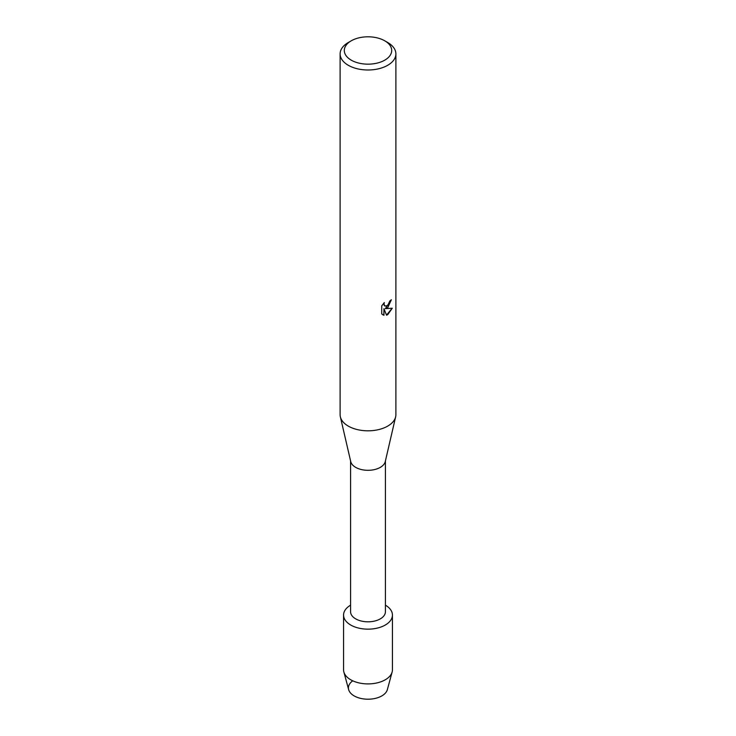 <?xml version="1.0" encoding="UTF-8"?>
<svg xmlns="http://www.w3.org/2000/svg" width="736" height="736" viewBox="0 0 736 736"><rect width="100%" height="100%" fill="white"/><g stroke="black" fill="none" stroke-linecap="round" stroke-linejoin="round"><path stroke-width="1.1" d="M392.435 615.048A24.435 14.104 180 0 1 385.278 625.03A24.435 14.104 180 0 0 385.425 605.167A24.435 14.104 180 0 1 392.435 615.048L392.435 669.797A24.435 14.104 180 0 1 392.141 671.977L387.348 689.65A19.587 11.307 180 0 1 381.846 695.897A19.587 11.307 180 0 1 355.194 696.458A19.587 11.307 180 0 1 352.286 681.15M385.425 460.92L385.425 611.745A17.425 10.065 180 0 1 380.319 618.866A17.425 10.065 180 0 1 361.33 621.046A17.425 10.065 180 0 1 350.575 611.745L350.575 460.92M385.278 625.03A24.435 14.104 180 0 1 350.796 625.066A24.435 14.104 180 0 1 350.575 605.167A24.435 14.104 180 0 0 343.565 615.048A24.435 14.104 180 0 0 358.653 628.084A24.435 14.104 180 0 0 385.278 625.03M384.762 40.811L387.716 42.513A27.885 16.1 180 0 1 395.885 53.894L395.885 414.718A27.885 16.1 180 0 1 395.637 416.852L385.268 461.582A17.425 10.065 180 0 1 380.319 467.36A17.425 10.065 180 0 1 362.416 469.78A17.425 10.065 180 0 1 350.732 461.582L340.363 416.852A27.885 16.1 180 0 1 340.115 414.718L340.115 53.894A27.885 16.1 180 0 1 348.284 42.513L351.247 40.811A23.699 13.68 180 0 1 351.247 40.811A23.699 13.68 180 0 1 384.762 40.811A23.699 13.68 180 0 1 384.753 60.159A23.699 13.68 180 0 1 351.247 60.159A23.699 13.68 180 0 1 351.238 40.811L348.284 42.513M395.637 416.852A27.885 16.1 180 0 1 387.716 426.107A27.885 16.1 180 0 1 359.067 429.971A27.885 16.1 180 0 1 340.363 416.852M387.716 307.722L385.324 308.642L392.27 308.237L387.716 314.695L386.538 315.192L383.971 308.715L383.971 315.266L381.726 313.95L381.726 305.872L384.312 302.57L383.962 304.18L384.919 306.084L387.716 305.55L389.804 300.987A27.885 16.1 0 0 0 391.368 299.736L387.716 307.722M395.885 53.894A27.885 16.1 180 0 1 387.716 65.283A27.885 16.1 180 0 1 357.328 68.77A27.885 16.1 180 0 1 340.115 53.894M391.267 299.828L385.324 308.642M386.51 315.118L392.141 308.264M382.729 314.76L383.87 315.21L383.971 308.715M384.873 306.056L384.109 305.265L384.109 302.772M392.141 671.977A24.435 14.104 180 0 1 385.278 679.779A24.435 14.104 180 0 1 360.428 683.21A24.435 14.104 180 0 1 343.859 671.977A24.435 14.104 180 0 1 343.565 669.797L343.565 615.048M381.846 695.897A19.587 11.307 180 0 1 361.928 698.648A19.587 11.307 180 0 1 348.652 689.65L343.859 671.977"/></g></svg>
